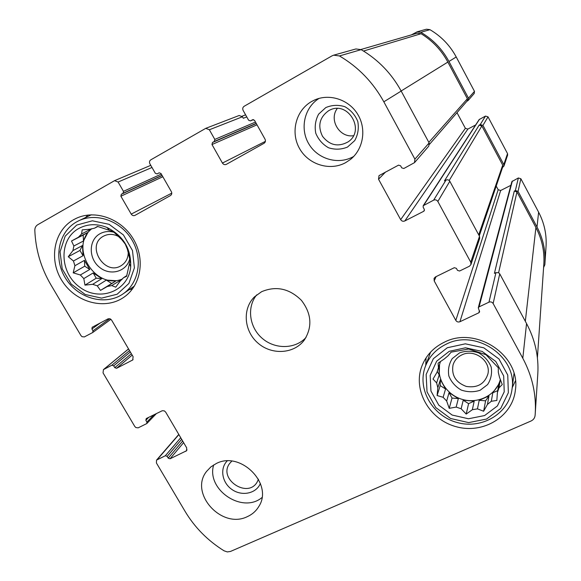 <?xml version="1.0" encoding="UTF-8"?>
<svg xmlns="http://www.w3.org/2000/svg" width="581" height="581" viewBox="0 0 581 581"><rect width="100%" height="100%" fill="white"/><g stroke="black" fill="none" stroke-linecap="round" stroke-linejoin="round"><path stroke-width="0.87" d="M500.357 379.466L498.985 387.905L497.401 392.567L498.745 384.273L492.782 392.821L491.315 401.268L487.444 404.427L488.991 395.93L479.202 400.302L477.459 408.871L472.353 409.707L474.198 401.137L463.217 400.229L461.14 408.763L456.165 407.078L458.336 398.581L449.04 392.669L446.673 401.043L443.121 397.295L445.562 389.001L440.383 379.64L437.834 387.752L436.636 382.915L433.019 379.059L436.963 372.356L439.534 364.534L439.214 374.898L436.636 382.915M440.5 361.484L436.963 372.356M498.985 387.905L502.26 384.549L499.471 377.236L498.309 372.319L498.302 367.773L485.977 354.73L468.664 349.007L451.125 352.137L448.169 355.681L444.356 358.913L438.103 363.169L438.452 367.693M439.795 363.619C436.048 378.681 446.905 395.443 462.999 399.597C479.042 403.977 496.61 394.63 500.328 379.393M449.258 351.309L436.672 361.171L430.172 375.362L430.949 391.042L438.793 405.175L452.156 415.052L468.475 418.763L484.605 415.553L497.38 405.966L504.221 391.834L503.683 375.929L495.796 361.469L482.143 351.411L465.497 347.794L449.258 351.309M443.121 397.295L437.108 395.545L437.834 387.752M456.165 407.078L449.229 408.334L446.673 401.043M472.353 409.707L466.209 414.071L461.14 408.763M487.444 404.427L483.624 411.232L477.459 408.871M497.401 392.567L496.842 400.462L491.315 401.268M122.112 279.272L111.748 285.576L107.282 286.513L116.207 280.725L106.359 280.078L97.252 285.845L92.699 284.305L101.886 278.575L93.156 272.968L83.795 278.589L80.345 274.987L89.772 269.439L84.441 260.353L74.898 265.728L73.453 261L68.26 256.729L72.908 250.614L82.517 245.516L83.032 255.713L73.453 261M83.475 240.992L83.177 235.073L87.956 232.385L83.475 240.992L73.867 246.003L72.908 250.614M87.956 232.385L78.413 237.237L81.551 233.976L82.197 229.873L90.033 229.204L94.521 228.188L97.514 226.401L113.324 231.623L121.879 239.75L125.293 244.151L127.362 249.184L130.137 260.542L126.6 276.295L123.455 277.783L126.767 275.619M91.537 228.769L81.551 233.976M91.871 228.689C68.449 246.569 95.277 290.5 122.351 279.033M97.855 226.503L94.521 228.188M111.748 285.576L115.728 287.181L120.267 280.979L123.455 277.783M78.718 228.515C58.514 239.517 59.364 272.649 79.72 287.145C99.612 302.367 128.597 291.168 130.703 266.788C131.255 248.871 123.346 235.763 106.969 227.469C96.918 223.467 87.506 223.816 78.718 228.515M73.867 246.003L71.521 241.006L78.413 237.237M80.345 274.987L73.199 272.845L74.898 265.728M92.699 284.305L84.971 285.133L83.795 278.589M107.282 286.513L100.498 290.384L97.252 285.845M328.628 110.71C319.521 117.326 317.48 125.852 322.499 136.288C329.63 145.373 338.135 147.254 347.997 141.931C366.015 130.507 347.794 99.83 329.18 110.419L328.628 110.71M353.437 135.707C339.565 137.987 328.679 119.831 337.227 108.531M119.236 236.881C113.92 233.867 108.749 233.591 103.723 236.06L103.498 236.176C85.385 245.443 104.747 276.788 121.487 265.444C126.106 262.351 128.357 257.804 128.241 251.82M231.754 461.147L229.618 463.5C217.875 478.867 247.506 498.948 257.129 482.114L258.472 479.216M461.844 354.904C457.392 357.068 454.458 360.416 453.035 364.962C451.321 375.326 455.736 382.487 466.296 386.438C477.437 388.13 484.641 383.968 487.917 373.946C491.127 360.837 474.212 348.498 461.844 354.904M212.464 142.505L211.978 144.531L222.436 163.065C223.453 164.546 224.753 164.982 226.321 164.365L264.006 143.318C265.452 142.301 265.8 140.929 265.045 139.215L254.536 120.376L252.67 119.679L250.462 120.906L248.595 120.202L243.134 110.426C242.371 108.698 242.713 107.318 244.158 106.272L331.962 55.885L333.654 55.173L339.471 55.943C358.361 67.106 373.147 82.4 383.83 101.813L414.899 159.136L414.536 162.615L403.824 168.505L401.725 167.851L400.614 165.803L398.522 165.149L379.015 175.622L378.536 179.217L400.665 219.64C401.718 221.187 403.098 221.622 404.804 220.962L423.643 211.324L424.224 210.801L424.261 209.283L423.164 207.257L423.215 205.718L433.637 200.155C435.38 199.472 436.781 199.908 437.834 201.469L470.741 262.198L470.959 264.515L469.455 266.207L459.571 271.029L457.487 270.361L456.397 268.364L454.32 267.696L435.43 276.941L434.072 278.335L434.196 280.899L455.809 320.385C456.84 321.896 458.213 322.346 459.927 321.736L478.853 312.789L479.63 311.859L478.286 307.792L479.064 306.877L488.962 302.178C490.713 301.554 492.107 302.004 493.146 303.536L522.798 358.252C532.225 375.972 536.379 394.361 535.246 413.418L535.094 415.466C534.781 418.029 533.402 419.889 530.954 421.043L230.483 551.449L227.294 551.921L224.055 550.81C207.751 540.642 194.758 527.504 185.085 511.374L156.412 462.977L156.543 460.108L165.353 455.729L167.168 456.375L168.214 458.148L170.03 458.794L186.588 450.733L186.697 447.878L165.679 412.118L164.314 410.869L162.273 410.723L146.267 418.545L145.853 420.281L146.899 422.06L146.797 423.571L138.147 427.848L135.867 427.551L134.777 426.461L103.04 372.879L103.44 369.603L111.879 365.217L113.702 365.848L114.769 367.657L116.592 368.289L132.722 359.973L133.107 356.69L111.632 320.153L110.245 318.882L108.204 318.773L92.183 327.241L91.921 328.969L92.996 330.792L92.735 332.506L84.318 336.936L82.037 336.675L80.941 335.564L51.041 285.097C41.004 267.979 35.601 249.728 34.824 230.345C34.816 227.81 35.804 225.929 37.78 224.702L114.544 180.669L118.096 182.035L123.477 191.345L123.049 193.291L121.298 194.286L120.877 196.225L131.219 214.113C132.228 215.551 133.477 215.979 134.966 215.384L170.451 195.572C171.809 194.606 172.114 193.299 171.359 191.65L160.966 173.479L159.129 172.804L157.131 173.922L155.301 173.247L149.898 163.82C149.143 162.157 149.433 160.835 150.791 159.848L205.761 128.343L209.363 129.766L214.803 139.418L214.316 141.444L212.464 142.505L256.301 123.542M205.761 128.343L239.169 115.488L242.451 116.774L243.294 118.292L246.758 116.912M333.654 55.173L355.884 48.957L361.157 49.639C378.224 59.712 391.565 73.518 401.18 91.064L429.141 142.926L428.807 146.085L414.536 162.615M433.637 200.155L446.012 180.081C447.595 179.456 448.859 179.849 449.817 181.265L479.507 236.322L479.695 238.428L470.959 264.515M488.962 302.178L495.956 272.627L498.665 272.743L499.74 273.84L526.553 323.566C535.086 339.674 538.841 356.443 537.803 373.873L535.246 413.418M466.877 101.29L468.221 100.419L468.482 98.167L448.96 61.477C442.264 49.087 432.896 39.363 420.847 32.296L417.1 31.824L411.428 34.875M417.1 31.824L426.41 29.217L429.918 29.66C441.197 36.269 449.97 45.376 456.223 56.974L474.474 91.348L474.227 93.461L468.221 100.419M457 112.663L465.366 128.314L467.872 129.076L475.65 124.959M423.215 205.718L479.143 119.577L485.484 116.084L488.011 116.846L507.525 153.602L507.641 155.025L503.93 166.086L502.572 167.415M503.93 166.086L503.807 164.576L482.956 125.38L480.255 124.559L479.151 125.14L481.852 125.961L502.703 165.142L502.826 166.667L479.274 235.886M446.012 180.081L444.465 180.88L479.151 125.14M496.218 186.08L498.171 189.726L500.662 190.495L510.873 185.332M478.286 307.792L511.876 181.592L518.354 177.968L520.866 178.745L538.616 212.174C544.281 223.017 546.757 234.419 546.053 246.388L544.847 264.762L543.598 267.514M544.949 263.389C545.704 250.68 543.053 238.544 537.011 226.989L518.063 191.374L515.376 190.539L514.272 191.098L516.959 191.926L535.907 227.534C541.928 239.045 544.579 251.137 543.852 263.81L537.403 357.831L543.852 263.81M495.956 272.627L494.402 273.375L514.272 191.098M345.513 162.716C329.732 171.337 308.293 164.554 299.418 148.3C290.311 132.177 295.932 110.216 311.786 101.406L314.677 99.961C329.761 93.229 349.159 99.729 357.881 114.573C366.742 129.338 363.241 149.426 350.321 159.55L345.513 162.716M247.346 516.632C221.651 529.603 188.767 493.037 206.691 471.278L210.954 466.833L216.27 463.529C240.628 450.544 273.789 484.191 258.763 506.567C256.054 511.069 252.248 514.425 247.346 516.632M73.569 219.72C53.445 230.984 48.47 260.542 62.523 281.56C76.242 302.795 105.386 310.348 124 297.167C141.052 285.474 145.49 259.01 133.252 238.864C121.226 218.609 95.117 209.327 76.205 218.362L73.569 219.72M444.269 342.238C433.499 347.489 426.033 355.449 421.871 366.124C412.554 390.367 429.541 419.867 456.47 426.788C483.276 434.232 512.457 416.65 515.354 390.323C521.113 355.732 476.18 325.462 444.269 342.238M261.595 291.706L254.478 296.855C242.124 308.918 243.969 331.206 258.022 343.153C271.872 355.34 294.189 353.952 304.35 340.001C312.571 326.871 311.583 313.638 301.394 300.312C289.382 288.503 276.113 285.634 261.595 291.706M360.903 49.501L417.223 33.197L421.094 33.705C432.518 40.735 441.444 50.191 447.857 62.08L467.378 98.763L467.117 101.014L429.482 144.349M256.729 294.843C246.62 307.153 249.256 327.27 262.198 338.324C275.002 349.537 295.286 349.254 306.013 337.481M426.062 357.867L425.757 365.347M512.202 387.701L515.42 380.882M459.622 352.827L452.265 358.564C448.917 363.909 447.784 369.727 448.859 376.009C451.292 381.993 455.417 386.67 461.227 390.047C467.611 392.226 473.922 392.298 480.167 390.25L487.582 384.607C491.018 379.284 492.216 373.445 491.192 367.098C488.759 361.033 484.598 356.291 478.7 352.885C472.237 350.713 465.875 350.692 459.622 352.827M447.305 347.743L433.339 358.717L426.142 374.462L427.028 391.855L435.728 407.528L450.544 418.48L468.635 422.605L486.529 419.061L500.728 408.436L508.346 392.749L507.758 375.079L499.006 359.007L483.828 347.83L465.33 343.821L447.305 347.743M446.193 344.184C436.084 349.108 429.112 356.603 425.277 366.662C416.867 389.096 432.627 416.236 457.487 422.612C482.237 429.461 509.145 413.338 512.028 389.11C517.664 356.959 475.926 328.585 446.193 344.184M87.884 215.05L85.516 217.563M129.171 289.679L132.541 288.866M114.21 232.335C109.105 230.911 104.369 231.383 99.997 233.736C88.602 239.866 88.341 258.255 99.344 267.144C110.099 276.382 126.89 271.748 129.81 258.552M76.699 225.065L65.188 236.155L60.054 251.791L62.218 268.865L71.187 284.065L85.204 294.487L101.581 298.126L117.173 294.218L128.909 283.448L134.4 267.856L132.475 250.52L123.426 234.942L109.083 224.317L92.372 220.802L76.699 225.065M76.503 221.942C57.868 232.342 53.176 259.678 66.132 279.192C78.784 298.895 105.749 305.998 123.056 293.892C139.019 283.092 143.209 258.436 131.814 239.699C120.623 220.845 96.286 212.268 78.725 220.787L76.503 221.942M213.67 464.923C206.059 489.529 242.219 514.083 261.922 497.597M227.156 460.973C219.531 468.606 222.102 482.978 232.189 489.667C242.139 496.559 256.301 493.509 260.382 483.45M319.078 98.4C304.226 107.579 299.636 128.917 308.932 144.103C318.01 159.419 338.81 165.2 353.749 156.405M325.803 107.572L318.628 114.145C315.447 120.1 314.495 126.447 315.759 133.194C318.381 139.549 322.644 144.415 328.555 147.777C334.997 149.833 341.308 149.593 347.489 147.073L354.722 140.609C357.99 134.683 359.014 128.307 357.794 121.487C355.18 115.038 350.873 110.114 344.882 106.708C338.345 104.674 331.991 104.965 325.803 107.572M83.177 235.073L71.521 241.006M83.032 255.713L79.946 250.455L68.26 256.729M79.946 250.455L82.517 245.516M89.772 269.439L84.732 266.2L73.199 272.845M84.732 266.2L84.441 260.353M101.886 278.575L96.228 278.205L84.971 285.133M96.228 278.205L93.156 272.968M116.207 280.725L100.498 290.384M111.407 283.317L106.359 280.078M121.523 279.853L120.601 279.795M439.214 374.898L437.275 371.39M445.562 389.001L440.202 385.588L437.108 395.545M440.202 385.588L440.383 379.64M458.336 398.581L452.025 398.065L449.229 408.334M452.025 398.065L449.04 392.669M474.198 401.137L468.591 403.642L466.209 414.071M468.591 403.642L463.217 400.229M488.991 395.93L485.578 400.832L483.624 411.232M485.578 400.832L479.202 400.302M497.721 390.614L492.782 392.821M209.363 129.766L242.451 116.774M339.471 55.943L361.157 49.639M383.83 101.813L401.18 91.064M414.899 159.136L429.141 142.926M437.834 201.469L449.817 181.265M470.741 262.198L479.507 236.322M493.146 303.536L499.74 273.84M522.798 358.252L526.553 323.566M157.248 459.578L178.883 434.573M103.832 369.342L128.561 348.956M118.096 182.035L151.99 167.473M214.803 139.418L255.48 122.068M214.316 141.444L256.199 123.368M211.978 144.531L257.013 124.821M222.436 163.065L265.401 141.343M250.614 120.833L253.541 119.613M420.847 32.296L429.918 29.66M448.96 61.477L456.223 56.974M468.482 98.167L474.474 91.348M378.536 179.217L385.624 171.976M400.665 219.64L465.366 128.314M404.804 220.962L467.872 129.076M423.643 211.324L424.45 210.053M423.781 205.209L479.492 119.258M480.255 124.559L485.484 116.084M482.956 125.38L488.011 116.846M503.807 164.576L507.525 153.602M434.196 280.899L436.091 276.621M455.809 320.385L498.171 189.726M459.927 321.736L500.662 190.495M478.853 312.789L479.412 310.661M479.064 306.877L512.348 181.011M515.376 190.539L518.354 177.968M518.063 191.374L520.866 178.745M537.011 226.989L538.616 212.174M165.353 455.729L180.735 437.733M167.168 456.375L181.664 439.316M168.214 458.148L182.666 441.023M170.03 458.794L183.603 442.62M185.826 451.328L187.024 449.861M145.853 420.281L148.685 417.361M146.899 422.06L153.907 414.805M111.879 365.217L129.512 350.575M113.702 365.848L130.333 351.97M114.769 367.657L131.357 353.706M116.592 368.289L132.177 355.107M132.279 360.271L133.078 359.588M91.921 328.969L100.36 322.905M92.996 330.792L109.707 318.693M123.477 191.345L161.315 174.089M123.049 193.291L162.041 175.353M121.298 194.286L162.114 175.491M120.877 196.225L162.833 176.74M131.219 214.113L171.78 193.139M498.614 272.714L516.959 191.926M525.333 321.3L535.907 227.534M449.207 180.495L481.852 125.961M478.722 234.862L502.703 165.142M428.836 142.352L467.378 98.763M401.137 90.992L447.857 62.08M363.51 51.048L421.094 33.705M109.344 230.294L106.969 227.469M129.44 263.68L130.703 266.788M156.543 460.108L178.788 434.421M103.44 369.603L128.539 348.912M114.544 180.669L150.769 165.338M250.462 120.906L253.563 119.613M146.797 423.571L156.398 413.585M92.735 332.506L110.906 319.303M242.045 116.215L245.596 114.827M430.594 352.115L425.277 366.662M514.003 373.525L512.028 389.11M91.377 214.781L78.725 220.787M134.451 286.041L123.056 293.892"/></g></svg>
